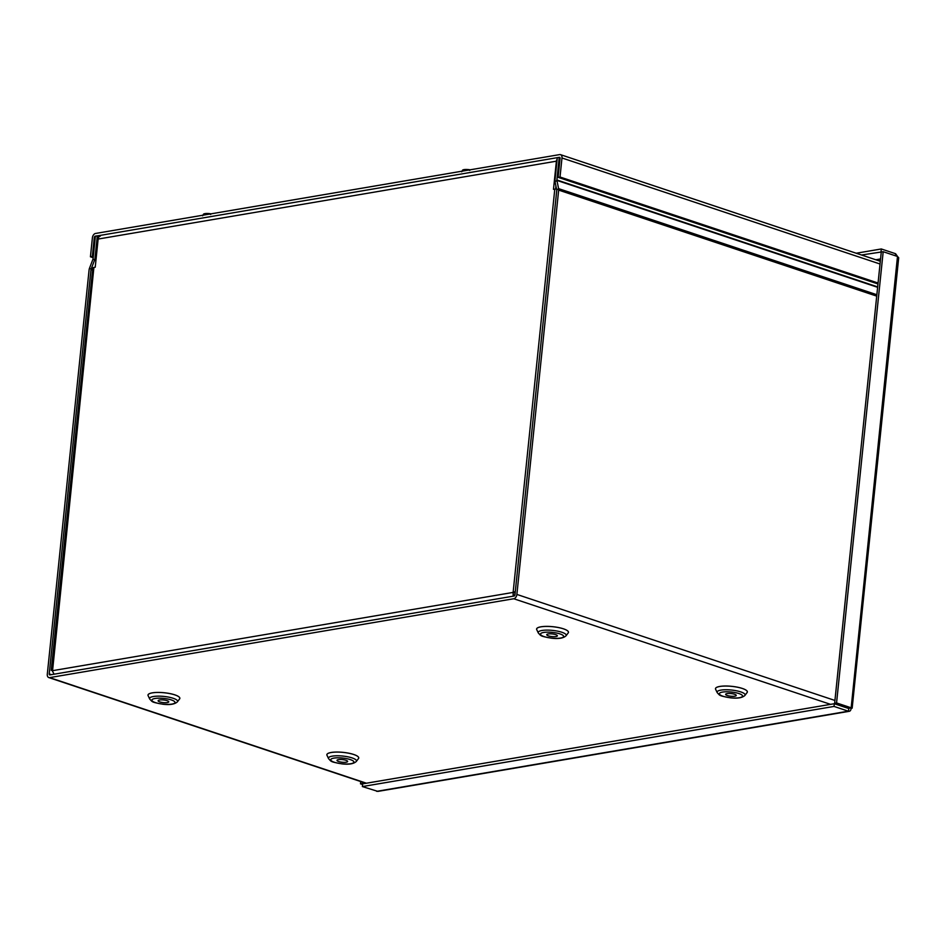 <?xml version="1.0" encoding="UTF-8"?>
<svg xmlns="http://www.w3.org/2000/svg" width="946" height="946" viewBox="0 0 946 946"><rect width="100%" height="100%" fill="white"/><g stroke="black" fill="none" stroke-linecap="round" stroke-linejoin="round"><path stroke-width="1.42" d="M92.613 270.107L91.005 269.563A1.183 0.769 108.4 0 1 91.112 269.113L94.6 259.996A3.997 2.578 -71.6 0 0 94.978 258.459L97.32 235.814L95.392 236.145L93.063 258.778A1.183 0.769 -71.6 0 1 92.945 259.239L89.456 268.357A3.997 2.578 108.4 0 0 89.09 269.894L47.3 674.226A3.997 2.578 -71.6 0 0 48.766 677.561A3.997 2.578 -71.6 0 0 49.63 677.62L513.761 598.747A3.997 2.578 -71.6 0 0 516.883 594.431L558.672 190.099A3.997 2.578 -71.6 0 0 558.601 188.632L556.91 180.402A1.183 0.769 108.4 0 1 556.887 179.965L559.228 157.332L557.312 157.651L554.971 180.296A3.997 2.578 -71.6 0 0 555.03 181.762L556.733 189.992A1.183 0.769 108.4 0 1 556.745 190.43L514.967 594.762A1.183 0.769 108.4 0 1 514.033 596.039L49.913 674.912A1.183 0.769 -71.6 0 1 49.216 673.907L51.451 674.652M167.087 700.667A5.345 1.324 -174.1 0 0 161.399 699.863A5.345 1.324 -174.1 0 0 158.136 700.738A5.345 1.324 -174.1 0 0 163.315 702.606A5.345 1.324 -174.1 0 0 168.766 701.837A5.345 1.324 -174.1 0 0 167.087 700.667M555.716 634.636A5.345 1.324 -174.1 0 0 550.028 633.82A5.345 1.324 -174.1 0 0 546.753 634.707A5.345 1.324 -174.1 0 0 551.932 636.575A5.345 1.324 -174.1 0 0 557.383 635.807A5.345 1.324 -174.1 0 0 555.716 634.636M345.976 760.3A5.345 1.324 -174.1 0 0 340.288 759.484A5.345 1.324 -174.1 0 0 337.013 760.371A5.345 1.324 -174.1 0 0 342.192 762.24A5.345 1.324 -174.1 0 0 347.643 761.471A5.345 1.324 -174.1 0 0 345.976 760.3M734.593 694.269A5.345 1.324 -174.1 0 0 728.905 693.453A5.345 1.324 -174.1 0 0 725.629 694.34A5.345 1.324 -174.1 0 0 730.809 696.209A5.345 1.324 -174.1 0 0 736.26 695.44A5.345 1.324 -174.1 0 0 734.593 694.269M559.926 157.568L559.228 157.332M97.32 235.814L99.389 236.512M91.005 269.563L49.216 673.907M557.159 159.129A3.997 2.885 80.4 0 0 556.39 161.187L98.136 239.054A3.997 2.885 -99.6 0 1 100.359 236.074M554.805 189.129L553.481 189.342L556.39 161.187M555.929 186.09L555.621 189.034M98.136 239.054L95.227 267.21L93.902 267.446L52.621 670.064M515.298 591.51L513.122 592.421L554.794 189.129A3.997 0.993 5.9 0 1 556.532 189.023M514.931 594.951L515.156 593.095L513.122 592.421L513.146 596.193M54.099 674.191L52.231 670.726L513.122 592.421M514.411 594.821L514.293 595.945M51.25 670.312L92.826 268.002A3.997 0.993 5.9 0 1 93.902 267.446M897.553 256.508L895.614 253.729L881.305 248.964L856.225 253.232M881.814 251.932L861.51 254.994M895.401 255.775L895.614 253.729M881.022 251.671L881.305 248.964M362.555 782.165L362.413 783.501L360.497 783.832L362.59 784.53M363.205 783.773L362.413 783.501M360.733 781.55L360.497 783.832M849.65 707.915L851.104 708.4L850.856 707.703L836.56 702.937L883.186 251.707L897.494 256.472L898.7 257.738L852.157 708.187M834.313 703.718L848.621 708.483L849.07 707.714L848.337 711.191L849.283 711.297L377.868 791.4L362.377 786.564L362.661 783.856L834.313 703.718L834.029 706.426L848.337 711.191C849.946 711.581 850.868 710.647 851.104 708.4L897.494 256.472M850.856 707.703L848.94 708.034L834.644 703.268L881.27 252.026L883.186 251.707M834.644 703.268L836.56 702.937M362.377 786.564L834.029 706.426M877.971 283.966L558.105 177.328L560.02 177.008L561.983 157.982A3.997 2.578 -71.6 0 0 560.517 154.659A3.997 2.578 -71.6 0 0 559.654 154.6L95.522 233.461A3.997 2.578 -71.6 0 0 92.401 237.777L90.438 256.792L93.169 257.702M558.105 177.328L560.067 158.313A1.183 0.769 -71.6 0 0 559.382 157.308L95.392 236.216M878.065 283.031L560.02 177.008M93.264 256.78L92.353 256.472L94.316 237.446A1.183 0.769 108.4 0 1 95.25 236.169M92.353 256.472L90.438 256.792M470.115 169.807A5.936 1.478 -174.1 0 0 466.615 169.464A5.936 1.478 -174.1 0 0 462.641 170.079L462.641 170.091M461.695 171.794L462.57 170.15L466.615 169.464L469.784 170.422M462.57 170.15L463.185 170.99M211.041 213.831A5.936 1.478 -174.1 0 0 207.529 213.489A5.936 1.478 -174.1 0 0 203.567 214.103L203.556 214.115M202.61 215.818L203.485 214.174L207.529 213.489L210.71 214.435M203.485 214.174L204.1 215.014M148.226 695.889A16.023 3.985 5.9 0 1 156.338 692.46A16.023 3.985 5.9 0 1 174.856 694.861A16.023 3.985 5.9 0 1 179.456 699.118M177.387 701.861L179.586 698.94A15.987 3.973 -174.1 0 0 174.833 694.884A15.987 3.973 -174.1 0 0 156.729 692.472A15.987 3.973 -174.1 0 0 148.132 695.7L149.681 698.999C152.732 702.216 151.171 702.038 162.949 704.238C169.902 705.066 174.726 704.273 177.387 701.861A14.084 3.5 -174.1 0 0 173.201 698.29A14.084 3.5 -174.1 0 0 157.249 696.161A14.084 3.5 -174.1 0 0 149.681 698.999M171.368 699.945A11.612 2.885 -174.1 0 0 152.2 699.532A11.612 2.885 -174.1 0 0 166.78 704.392A11.612 2.885 -174.1 0 0 171.368 699.945M536.843 629.859A16.023 3.985 5.9 0 1 544.955 626.418A16.023 3.985 5.9 0 1 563.473 628.83A16.023 3.985 5.9 0 1 568.085 633.087M715.72 689.492A16.023 3.985 5.9 0 1 723.844 686.051A16.023 3.985 5.9 0 1 742.35 688.452A16.023 3.985 5.9 0 1 746.962 692.72M830.553 704.356L513.761 598.747M49.63 677.62L366.421 783.217M327.103 755.523A16.023 3.985 5.9 0 1 335.215 752.082A16.023 3.985 5.9 0 1 353.733 754.482A16.023 3.985 5.9 0 1 358.333 758.751M566.015 635.83L568.215 632.909A15.987 3.973 -174.1 0 0 563.449 628.842A15.987 3.973 -174.1 0 0 545.345 626.441A15.987 3.973 -174.1 0 0 536.749 629.658L538.298 632.969C541.349 636.173 539.788 636.008 551.565 638.195C558.53 639.035 563.343 638.243 566.015 635.83A14.084 3.5 -174.1 0 0 561.818 632.247A14.084 3.5 -174.1 0 0 545.877 630.131A14.084 3.5 -174.1 0 0 538.298 632.969M559.997 633.915A11.612 2.885 -174.1 0 0 540.816 633.501A11.612 2.885 -174.1 0 0 555.397 638.361A11.612 2.885 -174.1 0 0 559.997 633.915M356.275 761.495L358.475 758.574A15.987 3.973 -174.1 0 0 353.709 754.506A15.987 3.973 -174.1 0 0 335.605 752.105A15.987 3.973 -174.1 0 0 327.009 755.322L328.558 758.633C331.608 761.837 330.048 761.672 341.825 763.86C348.79 764.699 353.603 763.907 356.275 761.495A14.084 3.5 -174.1 0 0 352.078 757.912A14.084 3.5 -174.1 0 0 336.126 755.795A14.084 3.5 -174.1 0 0 328.558 758.633M350.257 759.579A11.612 2.885 -174.1 0 0 331.076 759.165A11.612 2.885 -174.1 0 0 345.657 764.025A11.612 2.885 -174.1 0 0 350.257 759.579M744.892 695.464L747.092 692.543A15.987 3.973 -174.1 0 0 742.326 688.475A15.987 3.973 -174.1 0 0 724.222 686.063A15.987 3.973 -174.1 0 0 715.625 689.291L717.186 692.602C720.225 695.807 718.664 695.641 730.442 697.829C737.407 698.656 742.22 697.876 744.892 695.464A14.084 3.5 -174.1 0 0 740.694 691.881A14.084 3.5 -174.1 0 0 724.754 689.764A14.084 3.5 -174.1 0 0 717.186 692.602M738.873 693.536A11.612 2.885 -174.1 0 0 719.693 693.134A11.612 2.885 -174.1 0 0 734.273 697.994A11.612 2.885 -174.1 0 0 738.873 693.536M556.887 179.965L877.663 286.898M555.03 181.762L556.91 180.402L877.628 287.312M556.733 189.992L558.601 188.632L876.859 294.726M876.717 296.122L558.672 190.099M94.978 258.459L96.09 258.826M92.945 259.239L95.924 260.434M89.456 268.357L92.661 269.622M516.883 594.431L834.928 700.454M875.819 259.76L880.56 258.956M880.395 260.54L878.905 260.789M376.685 791.341L848.337 711.191M847.77 707.939L848.361 707.833M880.028 264.005L561.983 157.982M95.227 237.753L94.316 237.446M48.766 677.561L365.96 783.3M849 708.022L850.076 707.975L849.236 707.774M560.517 154.659L880.312 261.262"/></g></svg>
